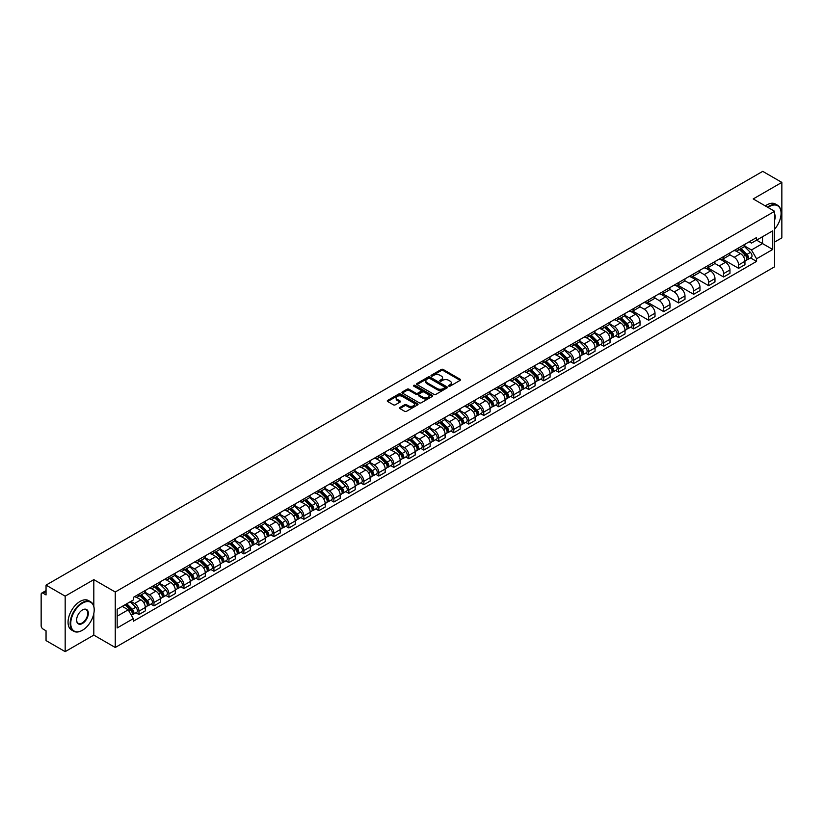 <?xml version="1.0" encoding="UTF-8"?>
<svg xmlns="http://www.w3.org/2000/svg" width="823" height="823" viewBox="0 0 823 823"><rect width="100%" height="100%" fill="white"/><g stroke="black" fill="none" stroke-linecap="round" stroke-linejoin="round"><path stroke-width="1.23" d="M448.813 386.131A0.936 0.535 0 0 0 450.13 386.131L460.15 380.349A1.337 0.772 0 0 0 460.541 379.804A1.337 0.772 0 0 0 460.15 379.259L443.175 369.455A1.337 0.772 0 0 0 441.293 369.455L431.273 375.247A0.936 0.535 0 0 0 432.589 376.008L433.886 375.257A4.269 2.469 0 0 1 439.924 375.257L441.334 376.07A4.269 2.469 0 0 1 442.589 377.819A4.269 2.469 0 0 1 441.334 379.557L440.038 380.308A0.936 0.535 0 0 0 441.365 381.07L442.661 380.319A4.269 2.469 0 0 1 448.689 380.319L450.109 381.142A4.269 2.469 0 0 1 451.364 382.88A4.269 2.469 0 0 1 450.109 384.619L448.813 385.37A0.936 0.535 0 0 0 448.813 386.131L448.813 385.37M399.885 407.467A1.337 0.772 0 0 0 399.494 408.013A1.337 0.772 0 0 0 399.885 408.558L404.649 411.305A1.337 0.772 0 0 0 406.531 411.305L417.662 404.885A1.337 0.772 0 0 0 418.053 404.34A1.337 0.772 0 0 0 417.662 403.795L400.688 393.991A1.337 0.772 0 0 0 398.795 393.991L387.664 400.41A1.337 0.772 0 0 0 387.273 400.955A1.337 0.772 0 0 0 387.664 401.501L393.425 404.823A1.337 0.772 0 0 0 395.307 404.823L400.071 402.077A1.337 0.772 0 0 0 400.462 401.531A1.337 0.772 0 0 0 400.071 400.986L397.221 399.34A3.57 2.058 0 0 1 396.172 397.879A3.57 2.058 0 0 1 398.373 395.976A3.57 2.058 0 0 1 402.262 396.429L413.444 402.879A3.57 2.058 0 0 1 414.483 404.34A3.57 2.058 0 0 1 412.282 406.243A3.57 2.058 0 0 1 408.393 405.79L406.531 404.721A1.337 0.772 0 0 0 404.649 404.721L399.885 407.467L399.885 408.558L404.649 405.832L404.649 404.721M115.241 592.004L93.812 579.629L65.171 596.161L46.047 585.122L762.726 171.359L781.85 182.397L753.21 198.929L774.638 211.305L115.241 592.004L115.241 647.485L774.638 266.786L774.638 211.305M433.978 394.371A1.337 0.772 0 0 0 435.871 394.371L446.992 387.942A1.337 0.772 0 0 0 447.383 387.396A1.337 0.772 0 0 0 446.992 386.851L430.018 377.057A1.337 0.772 0 0 0 428.135 377.057L417.004 383.477A1.337 0.772 0 0 0 416.613 384.022A1.337 0.772 0 0 0 417.004 384.567L433.978 394.371M414.123 386.337A0.936 0.535 0 0 1 415.07 386.471L432.312 396.419L421.201 402.838A1.337 0.772 0 0 1 419.308 402.838L402.334 393.034L407.097 390.308L407.097 389.197L402.334 391.943A1.337 0.772 0 0 0 401.943 392.489A1.337 0.772 0 0 0 402.334 393.034L402.334 391.943M407.097 390.308A1.337 0.772 0 0 1 408.98 390.308L408.98 389.197A1.337 0.772 0 0 0 407.097 389.197M408.98 389.197L415.872 393.168A1.337 0.772 0 0 0 417.755 393.168L420.913 391.347A1.337 0.772 0 0 0 421.304 390.802A1.337 0.772 0 0 0 420.913 390.256L413.743 386.121A0.936 0.535 0 0 1 415.07 385.359L432.332 395.328A1.337 0.772 0 0 1 432.723 395.863A1.337 0.772 0 0 1 432.332 396.408L432.332 395.328M65.171 596.161L65.171 651.641L46.047 640.603L46.047 630.788L43.074 629.06A2.716 1.574 -120 0 1 41.15 625.737L41.15 594.329A2.716 1.574 -120 0 1 41.716 593.085L46.047 590.585M774.638 242.034L781.85 237.878L781.85 182.397M65.171 651.641L93.812 635.109L115.241 647.485M46.047 585.122L46.047 594.947L43.074 593.229A2.716 1.574 -120 0 0 41.716 593.085M738.612 247.918A6.255 3.611 60 0 1 737.315 250.727L743.653 247.065A6.255 3.611 -120 0 0 744.949 244.256M729.61 254.646L734.188 257.29A6.255 3.611 60 0 1 738.612 264.955L744.949 261.292A6.255 3.611 -120 0 0 740.525 253.628L735.988 251.015M744.949 261.292L744.949 264.677L738.612 268.339L722.707 259.152M737.315 250.727A6.255 3.611 60 0 1 734.239 250.439M738.612 264.955L738.612 268.339M723.612 256.57A6.255 3.611 60 0 1 722.327 259.379L728.664 255.716A6.255 3.611 -120 0 0 729.96 252.908M707.718 267.814L723.612 276.991L729.96 273.329L729.96 269.944A6.255 3.611 -120 0 0 725.536 262.29L720.999 259.667M722.327 259.379A6.255 3.611 60 0 1 719.24 259.101M714.611 263.309L719.199 265.952A6.255 3.611 60 0 1 723.612 273.606L723.612 276.991M708.624 265.222A6.255 3.611 60 0 1 707.327 268.031L713.675 264.368A6.255 3.611 -120 0 0 714.971 261.57M692.729 276.466L708.624 285.643L714.971 281.98L714.971 278.596A6.255 3.611 -120 0 0 710.547 270.942L706.011 268.319M707.327 268.031A6.255 3.611 60 0 1 704.251 267.753M699.622 271.96L704.21 274.604A6.255 3.611 60 0 1 708.624 282.258L708.624 285.643M693.635 273.884A6.255 3.611 60 0 1 692.338 276.693L698.686 273.03A6.255 3.611 -120 0 0 699.972 270.222M677.74 285.118L693.635 294.295L699.982 290.632L699.982 287.258A6.255 3.611 -120 0 0 695.558 279.594L691.022 276.981M692.338 276.693A6.255 3.611 60 0 1 689.263 276.405M684.633 280.612L689.211 283.256A6.255 3.611 60 0 1 693.635 290.91L693.635 294.295M678.646 282.536A6.255 3.611 60 0 1 677.35 285.344L683.687 281.682A6.255 3.611 -120 0 0 684.983 278.874M662.741 293.77L678.646 302.957L684.983 299.294L684.983 295.91A6.255 3.611 -120 0 0 680.57 288.256L676.022 285.632M677.35 285.344A6.255 3.611 60 0 1 674.274 285.056M669.644 289.264L674.222 291.918A6.255 3.611 60 0 1 678.646 299.572L678.646 302.957M663.657 291.188A6.255 3.611 60 0 1 662.361 293.996L668.698 290.334A6.255 3.611 -120 0 0 669.994 287.525M647.752 302.432L663.657 311.608L669.994 307.946L669.994 304.561A6.255 3.611 -120 0 0 665.57 296.908L661.034 294.284M662.361 293.996A6.255 3.611 60 0 1 659.285 293.718M654.655 297.926L659.233 300.57A6.255 3.611 60 0 1 663.657 308.224L663.657 311.608M648.658 299.85A6.255 3.611 60 0 1 647.372 302.648L653.709 298.996A6.255 3.611 -120 0 0 655.005 296.187M632.764 311.084L648.658 320.26L655.005 316.598L655.005 313.213A6.255 3.611 -120 0 0 650.582 305.559L646.045 302.936M647.372 302.648A6.255 3.611 60 0 1 644.286 302.37M639.656 306.578L644.244 309.222A6.255 3.611 60 0 1 648.658 316.876L648.658 320.26M633.669 308.502A6.255 3.611 60 0 1 632.373 311.31L638.72 307.648A6.255 3.611 -120 0 0 640.016 304.839M630.634 327.163L633.669 328.922L640.016 325.26L640.016 321.875A6.255 3.611 -120 0 0 635.593 314.211L631.056 311.598M632.373 311.31A6.255 3.611 60 0 1 629.297 311.022M624.667 315.23L629.256 317.873A6.255 3.611 60 0 1 633.669 325.538L633.669 328.922M618.68 317.153A6.255 3.611 60 0 1 617.384 319.962L623.731 316.299A6.255 3.611 -120 0 0 625.027 313.491M615.635 335.815L618.68 337.574L625.027 333.912L625.027 330.527A6.255 3.611 -120 0 0 620.604 322.873L616.067 320.25M617.384 319.962A6.255 3.611 60 0 1 614.308 319.684M609.678 323.892L614.256 326.536A6.255 3.611 60 0 1 618.68 334.189L618.68 337.574M603.691 325.815A6.255 3.611 60 0 1 602.395 328.614L608.742 324.951A6.255 3.611 -120 0 0 610.028 322.153M600.646 344.477L603.691 346.226L610.028 342.563L610.028 339.179A6.255 3.611 -120 0 0 605.615 331.525L601.068 328.902M602.395 328.614A6.255 3.611 60 0 1 599.319 328.336M594.69 332.543L599.267 335.187A6.255 3.611 60 0 1 603.691 342.841L603.691 346.226M588.702 334.467A6.255 3.611 60 0 1 587.406 337.276L593.743 333.613A6.255 3.611 -120 0 0 595.039 330.805M585.657 353.129L588.702 354.888L595.039 351.226L595.039 347.841A6.255 3.611 -120 0 0 590.626 340.177L586.079 337.564M587.406 337.276A6.255 3.611 60 0 1 584.33 336.988M579.701 341.195L584.279 343.839A6.255 3.611 60 0 1 588.702 351.503L588.702 354.888M573.703 343.119A6.255 3.611 60 0 1 572.417 345.927L578.754 342.265A6.255 3.611 -120 0 0 580.05 339.457M570.668 361.781L573.713 363.54L580.05 359.877L580.05 356.493A6.255 3.611 -120 0 0 575.627 348.839L571.09 346.216M572.417 345.927A6.255 3.611 60 0 1 569.341 345.65M564.712 349.857L569.29 352.501A6.255 3.611 60 0 1 573.713 360.155L573.713 363.54M558.714 351.771A6.255 3.611 60 0 1 557.418 354.579L563.765 350.917A6.255 3.611 -120 0 0 565.062 348.119M555.679 370.432L558.714 372.191L565.062 368.529L565.062 365.145A6.255 3.611 -120 0 0 560.638 357.491L556.101 354.867M557.418 354.579A6.255 3.611 60 0 1 554.342 354.301M549.713 358.509L554.301 361.153A6.255 3.611 60 0 1 558.714 368.807L558.714 372.191M543.725 360.433A6.255 3.611 60 0 1 542.429 363.241L548.776 359.579A6.255 3.611 -120 0 0 550.073 356.771M540.69 379.094L543.725 380.843L550.073 377.181L550.073 373.807A6.255 3.611 -120 0 0 545.649 366.142L541.112 363.529M542.429 363.241A6.255 3.611 60 0 1 539.353 362.953M534.724 367.161L539.302 369.805A6.255 3.611 60 0 1 543.725 377.459L543.725 380.843M528.736 369.085A6.255 3.611 60 0 1 527.44 371.893L533.788 368.231A6.255 3.611 -120 0 0 535.073 365.422M525.691 387.746L528.736 389.505L535.073 385.843L535.073 382.458A6.255 3.611 -120 0 0 530.66 374.804L526.123 372.181M527.44 371.893A6.255 3.611 60 0 1 524.364 371.605M519.735 375.813L524.313 378.467A6.255 3.611 60 0 1 528.736 386.121L528.736 389.505M513.747 377.736A6.255 3.611 60 0 1 512.451 380.545L518.788 376.883A6.255 3.611 -120 0 0 520.085 374.074M510.702 396.398L513.747 398.157L520.085 394.495L520.085 391.11A6.255 3.611 -120 0 0 515.671 383.456L511.124 380.833M512.451 380.545A6.255 3.611 60 0 1 509.375 380.267M504.746 384.475L509.324 387.119A6.255 3.611 60 0 1 513.747 394.773L513.747 398.157M498.759 386.399A6.255 3.611 60 0 1 497.462 389.197L503.799 385.545A6.255 3.611 -120 0 0 505.096 382.736M495.713 405.06L498.759 406.809L505.096 403.147L505.096 399.762A6.255 3.611 -120 0 0 500.672 392.108L496.135 389.485M497.462 389.197A6.255 3.611 60 0 1 494.386 388.919M489.757 393.127L494.335 395.77A6.255 3.611 60 0 1 498.759 403.424L498.759 406.809M483.759 395.05A6.255 3.611 60 0 1 482.473 397.859L488.811 394.196A6.255 3.611 -120 0 0 490.107 391.388M480.725 413.712L483.759 415.471L490.107 411.809L490.107 408.424A6.255 3.611 -120 0 0 485.683 400.76L481.146 398.147M482.473 397.859A6.255 3.611 60 0 1 479.387 397.571M474.758 401.778L479.346 404.422A6.255 3.611 60 0 1 483.759 412.086L483.759 415.471M468.771 403.702A6.255 3.611 60 0 1 467.474 406.511L473.822 402.848A6.255 3.611 -120 0 0 475.118 400.04M465.736 422.364L468.771 424.123L475.118 420.46L475.118 417.076A6.255 3.611 -120 0 0 470.694 409.422L466.157 406.799M467.474 406.511A6.255 3.611 60 0 1 464.398 406.233M459.769 410.44L464.357 413.084A6.255 3.611 60 0 1 468.771 420.738L468.771 424.123M453.782 412.364A6.255 3.611 60 0 1 452.485 415.162L458.833 411.5A6.255 3.611 -120 0 0 460.119 408.702M450.737 431.026L453.782 432.775L460.129 429.112L460.129 425.728A6.255 3.611 -120 0 0 455.705 418.074L451.169 415.45M452.485 415.162A6.255 3.611 60 0 1 449.409 414.885M444.78 419.092L449.358 421.736A6.255 3.611 60 0 1 453.782 429.39L453.782 432.775M438.793 421.016A6.255 3.611 60 0 1 437.497 423.824L443.834 420.162A6.255 3.611 -120 0 0 445.13 417.354M435.748 439.677L438.793 441.437L445.13 437.774L445.13 434.39A6.255 3.611 -120 0 0 440.716 426.726L436.169 424.112M437.497 423.824A6.255 3.611 60 0 1 434.421 423.536M429.791 427.744L434.369 430.388A6.255 3.611 60 0 1 438.793 438.052L438.793 441.437M423.804 429.668A6.255 3.611 60 0 1 422.508 432.476L428.845 428.814A6.255 3.611 -120 0 0 430.141 426.005M420.759 448.329L423.804 450.088L430.141 446.426L430.141 443.041A6.255 3.611 -120 0 0 425.717 435.388L421.181 432.764M422.508 432.476A6.255 3.611 60 0 1 419.432 432.198M414.802 436.406L419.38 439.05A6.255 3.611 60 0 1 423.804 446.704L423.804 450.088M408.805 438.32A6.255 3.611 60 0 1 407.519 441.128L413.856 437.466A6.255 3.611 -120 0 0 415.152 434.667M405.77 456.981L408.805 458.74L415.152 455.078L415.152 451.693A6.255 3.611 -120 0 0 410.728 444.039L406.192 441.416M407.519 441.128A6.255 3.611 60 0 1 404.432 440.85M399.813 445.058L404.391 447.702A6.255 3.611 60 0 1 408.805 455.356L408.805 458.74M393.816 446.982A6.255 3.611 60 0 1 392.52 449.79L398.867 446.128A6.255 3.611 -120 0 0 400.163 443.319M390.781 465.643L393.816 467.392L400.163 463.73L400.163 460.345A6.255 3.611 -120 0 0 395.74 452.691L391.203 450.078M392.52 449.79A6.255 3.611 60 0 1 389.444 449.502M384.814 453.71L389.402 456.354A6.255 3.611 60 0 1 393.816 464.007L393.816 467.392M378.827 455.633A6.255 3.611 60 0 1 377.531 458.442L383.878 454.78A6.255 3.611 -120 0 0 385.174 451.971M375.782 474.295L378.827 476.054L385.174 472.392L385.174 469.007A6.255 3.611 -120 0 0 380.751 461.353L376.214 458.73M377.531 458.442A6.255 3.611 60 0 1 374.455 458.154M369.825 462.361L374.403 465.016A6.255 3.611 60 0 1 378.827 472.669L378.827 476.054M363.838 464.285A6.255 3.611 60 0 1 362.542 467.094L368.889 463.431A6.255 3.611 -120 0 0 370.175 460.623M360.793 482.947L363.838 484.706L370.175 481.044L370.175 477.659A6.255 3.611 -120 0 0 365.762 470.005L361.215 467.382M362.542 467.094A6.255 3.611 60 0 1 359.466 466.816M354.836 471.023L359.414 473.667A6.255 3.611 60 0 1 363.838 481.321L363.838 484.706M348.849 472.947A6.255 3.611 60 0 1 347.553 475.745L353.89 472.093A6.255 3.611 -120 0 0 355.186 469.285M345.804 491.609L348.849 493.358L355.186 489.695L355.186 486.311A6.255 3.611 -120 0 0 350.773 478.657L346.226 476.033M347.553 475.745A6.255 3.611 60 0 1 344.477 475.468M339.848 479.675L344.426 482.319A6.255 3.611 60 0 1 348.849 489.973L348.849 493.358M333.85 481.599A6.255 3.611 60 0 1 332.564 484.408L338.901 480.745A6.255 3.611 -120 0 0 340.197 477.937M330.815 500.261L333.86 502.02L340.197 498.357L340.197 494.973A6.255 3.611 -120 0 0 335.774 487.309L331.237 484.696M332.564 484.408A6.255 3.611 60 0 1 329.488 484.119M324.859 488.327L329.437 490.971A6.255 3.611 60 0 1 333.86 498.635L333.86 502.02M318.861 490.251A6.255 3.611 60 0 1 317.565 493.059L323.912 489.397A6.255 3.611 -120 0 0 325.208 486.588M315.826 508.912L318.861 510.671L325.208 507.009L325.208 503.625A6.255 3.611 -120 0 0 320.785 495.971L316.248 493.347M317.565 493.059A6.255 3.611 60 0 1 314.489 492.782M309.86 496.989L314.448 499.633A6.255 3.611 60 0 1 318.861 507.287L318.861 510.671M303.872 498.913A6.255 3.611 60 0 1 302.576 501.711L308.923 498.049A6.255 3.611 -120 0 0 310.22 495.251M300.837 517.574L303.872 519.323L310.22 515.661L310.22 512.276A6.255 3.611 -120 0 0 305.796 504.622L301.259 501.999M302.576 501.711A6.255 3.611 60 0 1 299.5 501.433M294.871 505.641L299.449 508.285A6.255 3.611 60 0 1 303.872 515.939L303.872 519.323M288.883 507.565A6.255 3.611 60 0 1 287.587 510.373L293.934 506.711A6.255 3.611 -120 0 0 295.22 503.902M285.838 526.226L288.883 527.985L295.22 524.323L295.22 520.938A6.255 3.611 -120 0 0 290.807 513.274L286.27 510.661M287.587 510.373A6.255 3.611 60 0 1 284.511 510.085M279.882 514.293L284.46 516.937A6.255 3.611 60 0 1 288.883 524.601L288.883 527.985M273.894 516.216A6.255 3.611 60 0 1 272.598 519.025L278.935 515.363A6.255 3.611 -120 0 0 280.231 512.554M270.849 534.878L273.894 536.637L280.231 532.975L280.231 529.59A6.255 3.611 -120 0 0 275.818 521.936L271.271 519.313M272.598 519.025A6.255 3.611 60 0 1 269.522 518.747M264.893 522.955L269.471 525.599A6.255 3.611 60 0 1 273.894 533.253L273.894 536.637M258.906 524.868A6.255 3.611 60 0 1 257.609 527.677L263.946 524.014A6.255 3.611 -120 0 0 265.243 521.216M255.86 543.53L258.906 545.289L265.243 541.627L265.243 538.242A6.255 3.611 -120 0 0 260.819 530.588L256.282 527.965M257.609 527.677A6.255 3.611 60 0 1 254.533 527.399M249.904 531.607L254.482 534.25A6.255 3.611 60 0 1 258.906 541.904L258.906 545.289M243.906 533.53A6.255 3.611 60 0 1 242.62 536.339L248.958 532.676A6.255 3.611 -120 0 0 250.254 529.868M240.872 552.192L243.906 553.941L250.254 550.278L250.254 546.894A6.255 3.611 -120 0 0 245.83 539.24L241.293 536.617M242.62 536.339A6.255 3.611 60 0 1 239.534 536.051M234.905 540.258L239.493 542.902A6.255 3.611 60 0 1 243.906 550.556L243.906 553.941M228.917 542.182A6.255 3.611 60 0 1 227.621 544.991L233.969 541.328A6.255 3.611 -120 0 0 235.265 538.52M225.883 560.844L228.917 562.603L235.265 558.94L235.265 555.556A6.255 3.611 -120 0 0 230.841 547.902L226.304 545.279M227.621 544.991A6.255 3.611 60 0 1 224.545 544.703M219.916 548.91L224.504 551.554A6.255 3.611 60 0 1 228.917 559.218L228.917 562.603M213.929 550.834A6.255 3.611 60 0 1 212.632 553.642L218.98 549.98A6.255 3.611 -120 0 0 220.266 547.172M210.883 569.495L213.929 571.255L220.276 567.592L220.276 564.208A6.255 3.611 -120 0 0 215.852 556.554L211.316 553.93M212.632 553.642A6.255 3.611 60 0 1 209.556 553.365M204.927 557.572L209.505 560.216A6.255 3.611 60 0 1 213.929 567.87L213.929 571.255M198.94 559.496A6.255 3.611 60 0 1 197.643 562.294L203.981 558.642A6.255 3.611 -120 0 0 205.277 555.834M195.895 578.158L198.94 579.906L205.277 576.244L205.277 572.859A6.255 3.611 -120 0 0 200.863 565.206L196.316 562.582M197.643 562.294A6.255 3.611 60 0 1 194.567 562.016M189.938 566.224L194.516 568.868A6.255 3.611 60 0 1 198.94 576.522L198.94 579.906M183.951 568.148A6.255 3.611 60 0 1 182.655 570.956L188.992 567.294A6.255 3.611 -120 0 0 190.288 564.485M180.906 586.809L183.951 588.568L190.288 584.906L190.288 581.522A6.255 3.611 -120 0 0 185.864 573.857L181.327 571.244M182.655 570.956A6.255 3.611 60 0 1 179.579 570.668M174.949 574.876L179.527 577.52A6.255 3.611 60 0 1 183.951 585.184L183.951 588.568M168.952 576.8A6.255 3.611 60 0 1 167.666 579.608L174.003 575.946A6.255 3.611 -120 0 0 175.299 573.137M165.917 595.461L168.952 597.22L175.299 593.558L175.299 590.173A6.255 3.611 -120 0 0 170.875 582.519L166.339 579.896M167.666 579.608A6.255 3.611 60 0 1 164.579 579.33M159.96 583.538L164.538 586.182A6.255 3.611 60 0 1 168.952 593.836L168.952 597.22M153.963 585.462A6.255 3.611 60 0 1 152.667 588.26L159.014 584.597A6.255 3.611 -120 0 0 160.31 581.799M150.928 604.123L153.963 605.872L160.31 602.21L160.31 598.825A6.255 3.611 -120 0 0 155.886 591.171L151.35 588.548M152.667 588.26A6.255 3.611 60 0 1 149.591 587.982M144.961 592.19L149.549 594.834A6.255 3.611 60 0 1 153.963 602.487L153.963 605.872M138.974 594.113A6.255 3.611 60 0 1 137.678 596.922L144.025 593.26A6.255 3.611 -120 0 0 145.321 590.451M135.929 612.775L138.974 614.524L145.321 610.872L145.321 607.487A6.255 3.611 -120 0 0 140.898 599.823L136.361 597.21M137.678 596.922A6.255 3.611 60 0 1 134.602 596.634M130.898 601.376L134.55 603.485A6.255 3.611 60 0 1 138.974 611.15L138.974 614.524M749.228 241.787L751.481 243.094L772.725 230.831L762.53 236.715L762.53 243.587L751.481 249.966L744.599 245.995M117.164 616.19L128.213 609.812L133.305 618.639L117.164 627.959L117.164 609.318L133.305 599.998L133.305 597.385L756.574 237.538L756.574 240.151L772.725 249.472L756.574 258.792L751.481 249.966M772.725 230.831L772.725 249.472M133.305 618.639L133.305 621.242L756.574 261.395L756.574 258.792M93.812 579.629L93.812 606.335M93.812 613.588L93.812 635.109M128.213 609.812L122.257 606.376M750.555 257.928L756.574 261.395M449.183 386.265L450.109 385.73A4.269 2.469 0 0 0 451.364 383.991L451.364 382.88M442.589 377.819L442.589 378.93A4.269 2.469 0 0 1 441.334 380.668L440.408 381.203M460.139 380.36L443.175 370.566A1.337 0.772 0 0 0 441.293 370.566L431.643 376.132M446.992 386.851L446.992 387.942L430.018 378.158A1.337 0.772 0 0 0 428.135 378.158L417.014 384.578M444.636 387.777A0.936 0.535 0 0 0 444.636 387.016L429.74 378.415A0.936 0.535 0 0 0 428.413 378.415L427.044 379.208A4.269 2.469 0 0 0 425.8 380.946A4.269 2.469 0 0 0 427.044 382.685L437.229 388.569A4.269 2.469 0 0 0 443.268 388.569L444.636 387.777L444.636 388.888A0.936 0.535 0 0 0 444.914 388.507L444.914 387.396M425.8 380.946L425.8 382.057A4.269 2.469 0 0 0 427.044 383.796L427.044 382.685M444.636 388.888L443.268 389.68A4.269 2.469 0 0 1 437.229 389.68L427.044 383.796M408.98 390.308L415.872 394.279A1.337 0.772 0 0 0 417.755 394.279L420.913 392.458A1.337 0.772 0 0 0 421.304 391.913L421.304 390.802M423.012 397.293A3.57 2.058 0 0 0 426.9 397.746A3.57 2.058 0 0 0 429.102 395.842A3.57 2.058 0 0 0 428.063 394.382L424.123 392.108A1.337 0.772 0 0 0 422.24 392.108L419.072 393.939A1.337 0.772 0 0 0 418.681 394.474A1.337 0.772 0 0 0 419.072 395.019L423.012 397.293L423.012 398.404A3.57 2.058 0 0 0 426.9 398.857A3.57 2.058 0 0 0 429.102 396.953L429.102 395.842M418.681 394.474L418.681 395.585A1.337 0.772 0 0 0 419.072 396.13L419.072 395.019M423.012 398.404L419.072 396.13M414.483 404.34L414.483 405.441A3.57 2.058 0 0 1 412.282 407.344A3.57 2.058 0 0 1 408.393 406.901L406.531 405.832A1.337 0.772 0 0 0 404.649 405.832M396.172 397.879L396.172 398.99A3.57 2.058 0 0 0 397.221 400.451L397.221 399.34M400.05 402.087L397.221 400.451M417.642 404.895L400.688 395.102A1.337 0.772 0 0 0 398.795 395.102L387.684 401.511L387.664 400.41M739.414 249.513L745.319 255.336A3.395 1.965 60 0 1 746.214 260.428L744.949 261.158M740.587 250.676L743.097 252.116M740.072 249.132L746.533 255.511A1.636 0.946 60 0 1 746.965 257.959A1.636 0.946 60 0 1 746.821 258.021M741.05 248.567L746.955 254.389A3.395 1.965 60 0 1 747.85 259.492A3.395 1.965 60 0 1 746.821 259.595M744.352 246.416L750.411 252.394A3.395 1.965 60 0 1 751.306 257.486L747.85 259.492M774.638 229.154A16.583 9.567 120 0 0 781.078 213.352A16.583 9.567 120 0 0 769.361 206.583A16.583 9.567 120 0 0 767.993 207.458M767.447 207.149A16.985 9.804 -60 0 1 769.073 206.089A16.985 9.804 -60 0 1 777.56 205.246A16.985 9.804 -60 0 1 781.078 213.023A16.985 9.804 -60 0 1 781.078 213.188M774.638 214.145A8.292 4.784 -60 0 1 774.638 219.998M765.339 205.925A16.985 9.804 -60 0 1 766.954 204.865A16.985 9.804 -60 0 1 775.451 204.022L777.56 205.246M82.187 630.397L82.475 630.233A16.583 9.567 120 0 0 94.192 609.925A16.583 9.567 120 0 0 82.475 603.156A16.583 9.567 120 0 0 70.747 623.464A16.583 9.567 120 0 0 82.475 630.233L82.187 630.397A16.985 9.804 -60 0 1 73.689 631.241A16.985 9.804 -60 0 1 71.087 617.62A16.985 9.804 -60 0 1 82.187 602.652A16.985 9.804 -60 0 1 90.674 601.819A16.985 9.804 -60 0 1 94.192 609.596A16.985 9.804 -60 0 1 94.192 609.761M82.475 609.925L82.475 609.925A8.292 4.784 -60 0 1 88.328 613.31A8.292 4.784 -60 0 1 82.475 623.464A8.292 4.784 -60 0 1 76.611 620.079A8.292 4.784 -60 0 1 82.475 609.925L82.475 609.925M76.611 619.904A7.88 4.547 120 0 0 78.236 623.35A7.88 4.547 120 0 0 82.187 622.96A7.88 4.547 120 0 0 87.331 616.015A7.88 4.547 120 0 0 86.127 609.699A7.88 4.547 120 0 0 82.321 610.008M73.689 631.241L71.57 630.017A16.985 9.804 -60 0 1 68.967 616.406A16.985 9.804 -60 0 1 80.068 601.438A16.985 9.804 -60 0 1 88.565 600.595L90.674 601.819M619.482 318.748L625.398 324.571A3.395 1.965 60 0 1 626.293 329.673L625.017 330.404M620.665 319.91L623.165 321.361M620.141 318.367L626.612 324.756A1.636 0.946 60 0 1 627.044 327.194A1.636 0.946 60 0 1 626.889 327.256M621.118 317.801L627.023 323.634A3.395 1.965 60 0 1 627.918 328.727A3.395 1.965 60 0 1 626.9 328.84M624.431 315.651L630.49 321.639A3.395 1.965 60 0 1 631.385 326.731L627.918 328.727M604.494 327.4L610.399 333.233A3.395 1.965 60 0 1 611.294 338.325L610.028 339.055M605.677 328.562L608.176 330.013M605.152 327.029L611.623 333.408A1.636 0.946 60 0 1 612.045 335.846A1.636 0.946 60 0 1 611.9 335.907M606.129 326.464L612.034 332.286A3.395 1.965 60 0 1 612.929 337.379A3.395 1.965 60 0 1 611.911 337.492M609.432 324.313L615.491 330.29A3.395 1.965 60 0 1 616.396 335.383L612.929 337.379M589.505 336.062L595.41 341.884A3.395 1.965 60 0 1 596.305 346.977L595.039 347.707M590.688 337.224L593.188 338.665M590.163 335.681L596.624 342.059A1.636 0.946 60 0 1 597.056 344.508A1.636 0.946 60 0 1 596.912 344.57M591.14 335.115L597.045 340.938A3.395 1.965 60 0 1 597.94 346.041A3.395 1.965 60 0 1 596.912 346.144M594.443 332.965L600.502 338.942A3.395 1.965 60 0 1 601.397 344.035L597.94 346.041M574.516 344.714L580.421 350.536A3.395 1.965 60 0 1 581.316 355.629L580.05 356.369M575.689 345.876L578.199 347.316M575.174 344.333L581.635 350.711A1.636 0.946 60 0 1 582.067 353.16A1.636 0.946 60 0 1 581.923 353.221M576.151 343.767L582.056 349.6A3.395 1.965 60 0 1 582.951 354.692A3.395 1.965 60 0 1 581.923 354.795M579.454 341.617L585.513 347.604A3.395 1.965 60 0 1 586.408 352.697L582.951 354.692M559.527 353.365L565.432 359.198A3.395 1.965 60 0 1 566.327 364.291L565.062 365.021M560.7 354.528L563.21 355.978M560.175 352.995L566.646 359.373A1.636 0.946 60 0 1 567.078 361.811A1.636 0.946 60 0 1 566.924 361.873M561.163 352.429L567.068 358.252A3.395 1.965 60 0 1 567.963 363.344A3.395 1.965 60 0 1 566.934 363.457M564.465 350.279L570.524 356.256A3.395 1.965 60 0 1 571.419 361.348L567.963 363.344M544.538 362.027L550.443 367.85A3.395 1.965 60 0 1 551.338 372.942L550.073 373.673M545.711 363.19L548.211 364.63M545.186 361.647L551.657 368.025A1.636 0.946 60 0 1 552.089 370.473A1.636 0.946 60 0 1 551.935 370.525M546.163 361.081L552.068 366.904A3.395 1.965 60 0 1 552.974 371.996A3.395 1.965 60 0 1 551.945 372.109M549.476 358.931L555.535 364.908A3.395 1.965 60 0 1 556.43 370L552.974 371.996M529.539 370.679L535.444 376.502A3.395 1.965 60 0 1 536.349 381.594L535.073 382.335M530.722 371.842L533.222 373.282M530.197 370.299L536.668 376.677A1.636 0.946 60 0 1 537.09 379.125A1.636 0.946 60 0 1 536.946 379.187M531.174 369.733L537.08 375.566A3.395 1.965 60 0 1 537.975 380.658A3.395 1.965 60 0 1 536.956 380.761M534.477 367.583L540.536 373.56A3.395 1.965 60 0 1 541.441 378.662L537.975 380.658M514.55 379.331L520.455 385.164A3.395 1.965 60 0 1 521.35 390.256L520.085 390.987M515.733 380.493L518.233 381.944M515.208 378.95L521.669 385.339A1.636 0.946 60 0 1 522.101 387.777A1.636 0.946 60 0 1 521.957 387.839M516.186 378.395L522.091 384.218A3.395 1.965 60 0 1 522.986 389.31A3.395 1.965 60 0 1 521.957 389.423M519.488 376.245L525.547 382.222A3.395 1.965 60 0 1 526.442 387.314L522.986 389.31M499.561 387.993L505.466 393.816A3.395 1.965 60 0 1 506.361 398.908L505.096 399.639M500.734 389.145L503.244 390.596M500.219 387.612L506.68 393.991A1.636 0.946 60 0 1 507.112 396.439A1.636 0.946 60 0 1 506.968 396.491M501.197 387.047L507.102 392.869A3.395 1.965 60 0 1 507.997 397.962A3.395 1.965 60 0 1 506.968 398.075M504.499 384.897L510.558 390.874A3.395 1.965 60 0 1 511.453 395.966L507.997 397.962M484.572 396.645L490.477 402.468A3.395 1.965 60 0 1 491.372 407.56L490.107 408.29M485.745 397.807L488.255 399.248M485.22 396.264L491.691 402.642A1.636 0.946 60 0 1 492.123 405.091A1.636 0.946 60 0 1 491.969 405.153M486.208 395.698L492.113 401.521A3.395 1.965 60 0 1 493.008 406.624A3.395 1.965 60 0 1 491.979 406.727M489.51 393.548L495.569 399.525A3.395 1.965 60 0 1 496.464 404.618L493.008 406.624M469.583 405.297L475.488 411.119A3.395 1.965 60 0 1 476.383 416.222L475.118 416.952M470.756 406.459L473.256 407.91M470.231 404.916L476.702 411.305A1.636 0.946 60 0 1 477.134 413.743A1.636 0.946 60 0 1 476.98 413.804M471.209 404.35L477.114 410.183A3.395 1.965 60 0 1 478.019 415.276A3.395 1.965 60 0 1 476.99 415.389M474.521 402.2L480.581 408.187A3.395 1.965 60 0 1 481.476 413.28L478.019 415.276M454.584 413.948L460.489 419.781A3.395 1.965 60 0 1 461.394 424.874L460.119 425.604M455.767 415.111L458.267 416.561M455.242 413.578L461.713 419.956A1.636 0.946 60 0 1 462.145 422.394A1.636 0.946 60 0 1 461.991 422.456M456.22 413.012L462.125 418.835A3.395 1.965 60 0 1 463.02 423.927A3.395 1.965 60 0 1 462.001 424.04M459.522 410.862L465.592 416.839A3.395 1.965 60 0 1 466.487 421.932L463.02 423.927M439.595 422.611L445.5 428.433A3.395 1.965 60 0 1 446.395 433.526L445.13 434.256M440.778 423.773L443.278 425.213M440.254 422.23L446.724 428.608A1.636 0.946 60 0 1 447.146 431.057A1.636 0.946 60 0 1 447.002 431.118M441.231 421.664L447.136 427.487A3.395 1.965 60 0 1 448.031 432.589A3.395 1.965 60 0 1 447.002 432.692M444.533 419.514L450.593 425.491A3.395 1.965 60 0 1 451.488 430.583L448.031 432.589M424.606 431.262L430.511 437.085A3.395 1.965 60 0 1 431.406 442.177L430.141 442.918M425.789 432.425L428.289 433.865M425.265 430.882L431.725 437.26A1.636 0.946 60 0 1 432.157 439.708A1.636 0.946 60 0 1 432.013 439.77M426.242 430.316L432.147 436.149A3.395 1.965 60 0 1 433.042 441.241A3.395 1.965 60 0 1 432.013 441.344M429.544 428.166L435.604 434.153A3.395 1.965 60 0 1 436.499 439.245L433.042 441.241M409.617 439.914L415.522 445.747A3.395 1.965 60 0 1 416.417 450.839L415.152 451.57M410.79 441.077L413.3 442.527M410.276 439.544L416.736 445.922A1.636 0.946 60 0 1 417.168 448.36A1.636 0.946 60 0 1 417.024 448.422M411.253 438.978L417.158 444.801A3.395 1.965 60 0 1 418.053 449.893A3.395 1.965 60 0 1 417.024 450.006M414.555 436.828L420.615 442.805A3.395 1.965 60 0 1 421.51 447.897L418.053 449.893M394.629 448.576L400.534 454.399A3.395 1.965 60 0 1 401.429 459.491L400.163 460.222M395.801 449.739L398.311 451.179M395.277 448.196L401.747 454.574A1.636 0.946 60 0 1 402.18 457.022A1.636 0.946 60 0 1 402.025 457.074M396.254 447.63L402.169 453.452A3.395 1.965 60 0 1 403.064 458.545A3.395 1.965 60 0 1 402.036 458.658M399.567 445.48L405.626 451.457A3.395 1.965 60 0 1 406.521 456.549L403.064 458.545M379.629 457.228L385.545 463.051A3.395 1.965 60 0 1 386.44 468.143L385.164 468.884M380.812 458.39L383.312 459.831M380.288 456.847L386.759 463.226A1.636 0.946 60 0 1 387.191 465.674A1.636 0.946 60 0 1 387.036 465.736M381.265 456.281L387.17 462.115A3.395 1.965 60 0 1 388.065 467.207A3.395 1.965 60 0 1 387.047 467.31M384.578 454.131L390.637 460.108A3.395 1.965 60 0 1 391.532 465.211L388.065 467.207M364.64 465.88L370.545 471.713A3.395 1.965 60 0 1 371.44 476.805L370.175 477.535M365.824 467.042L368.323 468.493M365.299 465.499L371.77 471.888A1.636 0.946 60 0 1 372.191 474.326A1.636 0.946 60 0 1 372.047 474.387M366.276 464.944L372.181 470.766A3.395 1.965 60 0 1 373.076 475.859A3.395 1.965 60 0 1 372.058 475.972M369.578 462.793L375.638 468.771A3.395 1.965 60 0 1 376.543 473.863L373.076 475.859M349.652 474.542L355.557 480.365A3.395 1.965 60 0 1 356.452 485.457L355.186 486.187M350.835 475.694L353.334 477.145M350.31 474.161L356.771 480.539A1.636 0.946 60 0 1 357.203 482.988A1.636 0.946 60 0 1 357.059 483.039M351.287 473.595L357.192 479.418A3.395 1.965 60 0 1 358.087 484.51A3.395 1.965 60 0 1 357.059 484.624M354.59 471.445L360.649 477.422A3.395 1.965 60 0 1 361.544 482.515L358.087 484.51M334.663 483.194L340.568 489.016A3.395 1.965 60 0 1 341.463 494.109L340.197 494.839M335.835 484.356L338.346 485.796M335.321 482.813L341.782 489.191A1.636 0.946 60 0 1 342.214 491.64A1.636 0.946 60 0 1 342.07 491.701M336.298 482.247L342.203 488.07A3.395 1.965 60 0 1 343.098 493.172A3.395 1.965 60 0 1 342.07 493.275M339.601 480.097L345.66 486.074A3.395 1.965 60 0 1 346.555 491.166L343.098 493.172M319.674 491.845L325.579 497.668A3.395 1.965 60 0 1 326.474 502.771L325.208 503.501M320.847 493.008L323.357 494.458M320.322 491.465L326.793 497.853A1.636 0.946 60 0 1 327.225 500.291A1.636 0.946 60 0 1 327.07 500.353M321.309 490.899L327.215 496.732A3.395 1.965 60 0 1 328.11 501.824A3.395 1.965 60 0 1 327.081 501.937M324.612 488.749L330.671 494.736A3.395 1.965 60 0 1 331.566 499.828L328.11 501.824M304.685 500.497L310.59 506.33A3.395 1.965 60 0 1 311.485 511.422L310.22 512.153M305.858 501.66L308.358 503.11M305.333 500.127L311.804 506.505A1.636 0.946 60 0 1 312.236 508.943A1.636 0.946 60 0 1 312.082 509.005M306.31 499.561L312.215 505.384A3.395 1.965 60 0 1 313.121 510.476A3.395 1.965 60 0 1 312.092 510.589M309.623 497.411L315.682 503.388A3.395 1.965 60 0 1 316.577 508.48L313.121 510.476M289.686 509.159L295.591 514.982A3.395 1.965 60 0 1 296.496 520.074L295.22 520.805M290.869 510.322L293.369 511.762M290.344 508.779L296.815 515.157A1.636 0.946 60 0 1 297.237 517.605A1.636 0.946 60 0 1 297.093 517.667M291.321 508.213L297.226 514.036A3.395 1.965 60 0 1 298.121 519.138A3.395 1.965 60 0 1 297.103 519.241M294.624 506.063L300.683 512.04A3.395 1.965 60 0 1 301.588 517.132L298.121 519.138M274.697 517.811L280.602 523.634A3.395 1.965 60 0 1 281.497 528.726L280.231 529.467M275.88 518.974L278.38 520.414M275.355 517.43L281.816 523.809A1.636 0.946 60 0 1 282.248 526.257A1.636 0.946 60 0 1 282.104 526.319M276.333 516.865L282.238 522.698A3.395 1.965 60 0 1 283.133 527.79A3.395 1.965 60 0 1 282.104 527.893M279.635 514.714L285.694 520.702A3.395 1.965 60 0 1 286.589 525.794L283.133 527.79M259.708 526.463L265.613 532.296A3.395 1.965 60 0 1 266.508 537.388L265.243 538.119M260.881 527.625L263.391 529.076M260.366 526.092L266.827 532.471A1.636 0.946 60 0 1 267.259 534.909A1.636 0.946 60 0 1 267.115 534.971M261.344 525.527L267.249 531.349A3.395 1.965 60 0 1 268.144 536.442A3.395 1.965 60 0 1 267.115 536.555M264.646 523.377L270.705 529.354A3.395 1.965 60 0 1 271.6 534.446L268.144 536.442M244.719 535.125L250.624 540.948A3.395 1.965 60 0 1 251.519 546.04L250.254 546.77M245.892 536.287L248.402 537.728M245.367 534.744L251.838 541.123A1.636 0.946 60 0 1 252.27 543.571A1.636 0.946 60 0 1 252.116 543.622M246.355 534.178L252.26 540.001A3.395 1.965 60 0 1 253.155 545.093A3.395 1.965 60 0 1 252.126 545.207M249.657 532.028L255.716 538.005A3.395 1.965 60 0 1 256.611 543.098L253.155 545.093M229.73 543.777L235.635 549.599A3.395 1.965 60 0 1 236.53 554.692L235.265 555.432M230.903 544.939L233.403 546.379M230.378 543.396L236.849 549.774A1.636 0.946 60 0 1 237.281 552.223A1.636 0.946 60 0 1 237.127 552.284M231.356 542.83L237.261 548.663A3.395 1.965 60 0 1 238.166 553.756A3.395 1.965 60 0 1 237.137 553.858M234.668 540.68L240.728 546.657A3.395 1.965 60 0 1 241.623 551.76L238.166 553.756M214.731 552.428L220.636 558.261A3.395 1.965 60 0 1 221.541 563.354L220.266 564.084M215.914 553.591L218.414 555.041M215.389 552.048L221.86 558.436A1.636 0.946 60 0 1 222.292 560.875A1.636 0.946 60 0 1 222.138 560.936M216.367 551.492L222.272 557.315A3.395 1.965 60 0 1 223.167 562.407A3.395 1.965 60 0 1 222.148 562.52M219.669 549.342L225.739 555.319A3.395 1.965 60 0 1 226.634 560.412L223.167 562.407M199.742 561.091L205.647 566.913A3.395 1.965 60 0 1 206.542 572.006L205.277 572.736M200.925 562.243L203.425 563.693M200.401 560.71L206.871 567.088A1.636 0.946 60 0 1 207.293 569.537A1.636 0.946 60 0 1 207.149 569.588M201.378 560.144L207.283 565.967A3.395 1.965 60 0 1 208.178 571.059A3.395 1.965 60 0 1 207.149 571.172M204.68 557.994L210.739 563.971A3.395 1.965 60 0 1 211.634 569.063L208.178 571.059M184.753 569.742L190.658 575.565A3.395 1.965 60 0 1 191.553 580.657L190.288 581.388M185.936 570.905L188.436 572.345M185.412 569.362L191.872 575.74A1.636 0.946 60 0 1 192.304 578.188A1.636 0.946 60 0 1 192.16 578.25M186.389 568.796L192.294 574.619A3.395 1.965 60 0 1 193.189 579.721A3.395 1.965 60 0 1 192.16 579.824M189.691 566.646L195.751 572.623A3.395 1.965 60 0 1 196.646 577.715L193.189 579.721M169.764 578.394L175.669 584.217A3.395 1.965 60 0 1 176.564 589.319L175.299 590.05M170.937 579.557L173.447 581.007M170.423 578.013L176.883 584.402A1.636 0.946 60 0 1 177.315 586.84A1.636 0.946 60 0 1 177.171 586.902M171.4 577.448L177.305 583.281A3.395 1.965 60 0 1 178.2 588.373A3.395 1.965 60 0 1 177.171 588.486M174.702 575.298L180.762 581.285A3.395 1.965 60 0 1 181.657 586.377L178.2 588.373M154.775 587.046L160.68 592.879A3.395 1.965 60 0 1 161.575 597.971L160.31 598.702M155.948 588.208L158.458 589.659M155.424 586.676L161.894 593.054A1.636 0.946 60 0 1 162.326 595.492A1.636 0.946 60 0 1 162.172 595.554M156.401 586.11L162.316 591.932A3.395 1.965 60 0 1 163.211 597.025A3.395 1.965 60 0 1 162.182 597.138M159.713 583.96L165.773 589.937A3.395 1.965 60 0 1 166.668 595.029L163.211 597.025M139.787 595.708L145.692 601.531A3.395 1.965 60 0 1 146.587 606.623L145.311 607.353M140.959 596.87L143.459 598.311M140.435 595.327L146.906 601.706A1.636 0.946 60 0 1 147.338 604.154A1.636 0.946 60 0 1 147.183 604.216M141.412 594.762L147.317 600.584A3.395 1.965 60 0 1 148.212 605.687A3.395 1.965 60 0 1 147.194 605.79M144.725 592.611L150.784 598.588A3.395 1.965 60 0 1 151.679 603.681L148.212 605.687M125.137 604.71L130.692 610.182A3.395 1.965 60 0 1 131.587 615.275L131.423 615.378M125.97 605.522L128.47 606.962M125.796 604.329L131.917 610.357A1.636 0.946 60 0 1 132.338 612.806A1.636 0.946 60 0 1 132.194 612.868M126.773 603.763L132.328 609.246A3.395 1.965 60 0 1 133.223 614.339A3.395 1.965 60 0 1 132.205 614.442M130.229 601.767L135.785 607.251A3.395 1.965 60 0 1 136.69 612.343L133.223 614.339M153.963 602.487L160.31 598.825M168.952 593.836L175.299 590.173M183.951 585.184L190.288 581.522M198.94 576.522L205.277 572.859M213.929 567.87L220.276 564.208M228.917 559.218L235.265 555.556M243.906 550.556L250.254 546.894M258.906 541.904L265.243 538.242M273.894 533.253L280.231 529.59M288.883 524.601L295.22 520.938M303.872 515.939L310.22 512.276M318.861 507.287L325.208 503.625M333.86 498.635L340.197 494.973M348.849 489.973L355.186 486.311M363.838 481.321L370.175 477.659M378.827 472.669L385.174 469.007M393.816 464.007L400.163 460.345M408.805 455.356L415.152 451.693M423.804 446.704L430.141 443.041M438.793 438.052L445.13 434.39M453.782 429.39L460.129 425.728M468.771 420.738L475.118 417.076M483.759 412.086L490.107 408.424M498.759 403.424L505.096 399.762M513.747 394.773L520.085 391.11M528.736 386.121L535.073 382.458M543.725 377.459L550.073 373.807M558.714 368.807L565.062 365.145M573.713 360.155L580.05 356.493M588.702 351.503L595.039 347.841M603.691 342.841L610.028 339.179M618.68 334.189L625.027 330.527M633.669 325.538L640.016 321.875M648.658 316.876L655.005 313.213M663.657 308.224L669.994 304.561M678.646 299.572L684.983 295.91M693.635 290.91L699.982 287.258M708.624 282.258L714.971 278.596M723.612 273.606L729.96 269.944M138.974 611.15L145.321 607.487M134.55 603.485L140.898 599.823M149.549 594.834L155.886 591.171M164.538 586.182L170.875 582.519M179.527 577.52L185.864 573.857M194.516 568.868L200.863 565.206M209.505 560.216L215.852 556.554M224.504 551.554L230.841 547.902M239.493 542.902L245.83 539.24M254.482 534.25L260.819 530.588M269.471 525.599L275.818 521.936M284.46 516.937L290.807 513.274M299.449 508.285L305.796 504.622M314.448 499.633L320.785 495.971M329.437 490.971L335.774 487.309M344.426 482.319L350.773 478.657M359.414 473.667L365.762 470.005M374.403 465.016L380.751 461.353M389.402 456.354L395.74 452.691M404.391 447.702L410.728 444.039M419.38 439.05L425.717 435.388M434.369 430.388L440.716 426.726M449.358 421.736L455.705 418.074M464.357 413.084L470.694 409.422M479.346 404.422L485.683 400.76M494.335 395.77L500.672 392.108M509.324 387.119L515.671 383.456M524.313 378.467L530.66 374.804M539.302 369.805L545.649 366.142M554.301 361.153L560.638 357.491M569.29 352.501L575.627 348.839M584.279 343.839L590.626 340.177M599.267 335.187L605.615 331.525M614.256 326.536L620.604 322.873M629.256 317.873L635.593 314.211M644.244 309.222L650.582 305.559M659.233 300.57L665.57 296.908M674.222 291.918L680.57 288.256M689.211 283.256L695.558 279.594M704.21 274.604L710.547 270.942M719.199 265.952L725.536 262.29M734.188 257.29L740.525 253.628M46.047 591.5L43.074 593.229M450.109 385.73L450.109 384.619M440.038 381.07L440.038 380.308M441.334 380.668L441.334 379.557M431.273 376.008L431.273 375.247M441.293 370.566L441.293 369.455M443.175 370.566L443.175 369.455M460.15 380.349L460.15 379.259M417.004 384.567L417.004 383.477M428.135 378.158L428.135 377.057M430.018 378.158L430.018 377.057M437.229 389.68L437.229 388.569M443.268 389.68L443.268 388.569M415.872 394.279L415.872 393.168M417.755 394.279L417.755 393.168M420.913 392.458L420.913 391.347M415.07 386.471L415.07 385.359M406.531 405.832L406.531 404.721M408.393 406.901L408.393 405.79M400.071 402.077L400.071 400.986M398.795 395.102L398.795 393.991M400.688 395.102L400.688 393.991M417.662 404.885L417.662 403.795M745.319 255.336L743.364 256.467M747.305 257.208L746.687 257.568M750.411 252.394L746.955 254.389M625.398 324.571L623.443 325.702M627.373 326.453L626.766 326.803M630.49 321.639L627.023 323.634M610.399 333.233L608.454 334.354M612.384 335.105L611.777 335.455M615.491 330.29L612.034 332.286M595.41 341.884L593.455 343.016M597.395 343.757L596.788 344.117M600.502 338.942L597.045 340.938M580.421 350.536L578.466 351.668M582.406 352.419L581.789 352.769M585.513 347.604L582.056 349.6M565.432 359.198L563.477 360.32M567.417 361.071L566.8 361.42M570.524 356.256L567.068 358.252M550.443 367.85L548.488 368.971M552.418 369.722L551.811 370.072M555.535 364.908L552.068 366.904M535.444 376.502L533.499 377.634M537.429 378.374L536.822 378.734M540.536 373.56L537.08 375.566M520.455 385.164L518.511 386.285M522.44 387.036L521.833 387.386M525.547 382.222L522.091 384.218M505.466 393.816L503.511 394.937M507.452 395.688L506.834 396.038M510.558 390.874L507.102 392.869M490.477 402.468L488.523 403.599M492.463 404.34L491.845 404.7M495.569 399.525L492.113 401.521M475.488 411.119L473.534 412.251M477.474 413.002L476.856 413.352M480.581 408.187L477.114 410.183M460.489 419.781L458.545 420.903M462.475 421.654L461.868 422.004M465.592 416.839L462.125 418.835M445.5 428.433L443.556 429.565M447.486 430.306L446.879 430.666M450.593 425.491L447.136 427.487M430.511 437.085L428.557 438.217M432.497 438.968L431.88 439.317M435.604 434.153L432.147 436.149M415.522 445.747L413.568 446.868M417.508 447.619L416.891 447.969M420.615 442.805L417.158 444.801M400.534 454.399L398.579 455.52M402.519 456.271L401.902 456.621M405.626 451.457L402.169 453.452M385.545 463.051L383.59 464.182M387.52 464.923L386.913 465.283M390.637 460.108L387.17 462.115M370.545 471.713L368.601 472.834M372.531 473.585L371.924 473.935M375.638 468.771L372.181 470.766M355.557 480.365L353.602 481.486M357.542 482.237L356.935 482.587M360.649 477.422L357.192 479.418M340.568 489.016L338.613 490.148M342.553 490.889L341.936 491.249M345.66 486.074L342.203 488.07M325.579 497.668L323.624 498.8M327.564 499.551L326.947 499.9M330.671 494.736L327.215 496.732M310.59 506.33L308.635 507.452M312.565 508.203L311.958 508.552M315.682 503.388L312.215 505.384M295.591 514.982L293.646 516.114M297.576 516.854L296.969 517.214M300.683 512.04L297.226 514.036M280.602 523.634L278.658 524.765M282.587 525.516L281.98 525.866M285.694 520.702L282.238 522.698M265.613 532.296L263.658 533.417M267.598 534.168L266.981 534.518M270.705 529.354L267.249 531.349M250.624 540.948L248.669 542.069M252.61 542.82L251.992 543.17M255.716 538.005L252.26 540.001M235.635 549.599L233.681 550.731M237.621 551.472L237.003 551.832M240.728 546.657L237.261 548.663M220.636 558.261L218.692 559.383M222.622 560.134L222.015 560.484M225.739 555.319L222.272 557.315M205.647 566.913L203.703 568.035M207.633 568.786L207.026 569.135M210.739 563.971L207.283 565.967M190.658 575.565L188.704 576.697M192.644 577.437L192.026 577.797M195.751 572.623L192.294 574.619M175.669 584.217L173.715 585.348M177.655 586.099L177.038 586.449M180.762 581.285L177.305 583.281M160.68 592.879L158.726 594M162.666 594.751L162.049 595.101M165.773 589.937L162.316 591.932M145.692 601.531L143.737 602.662M147.667 603.403L147.06 603.763M150.784 598.588L147.317 600.584M130.692 610.182L128.995 611.17M132.678 612.065L132.071 612.415M135.785 607.251L132.328 609.246"/></g></svg>

